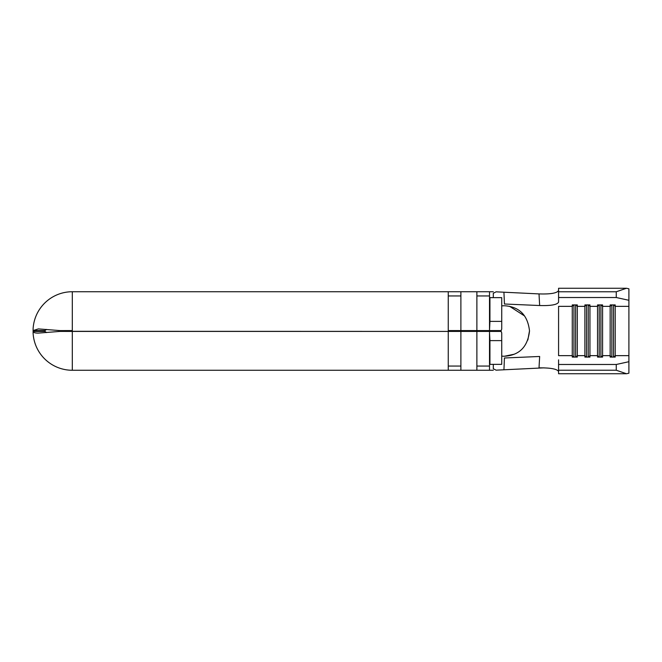 <?xml version="1.0" encoding="UTF-8"?>
<svg xmlns="http://www.w3.org/2000/svg" width="662" height="662" viewBox="0 0 662 662"><rect width="100%" height="100%" fill="white"/><g stroke="black" fill="none" stroke-linecap="round" stroke-linejoin="round"><path stroke-width="0.99" d="M476.88 331.298L476.88 330.702M489.516 331.298L489.516 330.702M460.884 331.298L460.884 330.702M448.248 331.298L448.248 330.702M501.73 356.139L504.254 356.264L501.73 356.139M501.73 305.861L504.254 305.736C519.289 306.655 527.713 315.062 529.517 330.959C527.722 346.929 519.298 355.362 504.254 356.264L514.151 354.244M527.862 339.995L529.517 330.694M524.544 315.948L509.541 306.291M462.986 330.702L462.986 331.298M474.778 330.702L474.778 331.298M46.621 332.564L44.917 331.422L33.1 331.422C33.464 332.581 35.218 333.143 38.371 333.102L60.11 331.397L72.307 331.298L501.167 331.422L476.88 331.372L476.88 370.265L489.516 370.265L489.516 332.283L489.938 340.616L501.73 340.616L501.73 364.357L489.938 364.357L489.938 340.616M33.1 332.994L33.1 328.898A39.265 39.265 0 0 1 72.307 291.735L448.248 291.735L448.248 330.628L460.884 330.628L460.884 291.735L476.88 291.735L476.88 330.628L501.167 330.578L501.73 329.064L501.73 321.384L489.938 321.384L489.516 330.578M44.917 331.422L44.917 330.578L46.621 329.436M493.306 291.735L489.516 291.735L489.516 305.894L489.938 305.232M493.306 297.643L493.306 293.258L496.095 291.834L539.009 293.911C550.619 294.284 557.139 293.142 558.579 290.486M460.884 330.578L476.88 330.578M501.167 330.578L448.248 330.578M493.306 370.265L489.516 370.265M476.88 370.265L460.884 370.265L460.884 331.422L476.88 331.422M448.248 370.265L72.307 370.265L72.307 331.422L448.248 331.422L448.248 370.265L460.884 370.265M448.248 291.735L460.884 291.735M476.88 291.735L489.516 291.735M544.056 367.849L496.095 370.166L493.306 368.742L493.306 364.357M573.731 357.083L572.266 355.651L558.579 355.651L558.579 306.349L572.266 306.349L572.266 357.083L577.314 357.083L577.314 355.651L584.894 355.651L584.894 357.083L589.95 357.083L589.95 355.651L597.529 355.651L597.529 357.083L602.577 357.083L602.577 355.651L610.157 355.651L610.157 357.083L615.213 357.083L615.213 355.651L628.9 355.651L628.9 373.211L626.475 373.74L616.264 370.232L616.264 364.481L628.9 361.709M558.579 359.847L558.579 364.481L616.264 364.481M575.849 357.083L577.314 355.651L577.314 306.349L584.894 306.349L584.894 355.651L586.366 357.083M588.477 357.083L589.95 355.651L589.95 306.349L597.529 306.349L597.529 355.651L598.994 357.083M601.113 357.083L602.577 355.651L602.577 306.349L610.157 306.349L610.157 355.651L611.63 357.083M626.475 288.26L558.579 288.26L558.579 297.519L616.264 297.519L616.264 291.768L626.475 288.26L628.9 288.789L628.9 355.651M611.63 304.917L610.157 306.349L610.157 304.917L615.213 304.917L615.213 355.651L613.748 357.083M503.939 369.76L504.427 357.993L539.654 356.47L539.017 367.857C550.635 367.766 557.156 368.982 558.579 371.514M558.579 297.519L558.579 302.153C557.263 304.727 550.949 305.852 539.654 305.53L539.009 293.911M503.939 292.24L504.427 304.007L539.654 305.53M558.579 364.481L558.579 373.74L626.475 373.74M558.579 291.768L616.264 291.768M558.579 370.232L616.264 370.232M575.849 304.917L577.314 306.349L577.314 304.917L572.266 304.917L572.266 306.349L573.731 304.917M586.366 304.917L584.894 306.349L584.894 304.917L589.95 304.917L589.95 306.349L588.477 304.917M598.994 304.917L597.529 306.349L597.529 304.917L602.577 304.917L602.577 306.349L601.113 304.917M628.9 300.291L616.264 297.519M448.248 295.947L460.884 295.947M476.88 295.947L489.516 295.947M489.516 329.717L489.516 305.894M60.11 331.397A39.265 0.422 180 0 0 72.307 331.422L72.307 330.603L60.11 330.603A39.265 0.422 0 0 1 72.307 330.578L72.307 291.735M460.884 331.422L448.248 331.422M489.938 321.384L489.938 297.643L501.73 297.643L501.73 321.384M489.938 356.768L489.516 356.106M489.516 331.422L489.516 332.283M501.167 331.422L501.73 332.936L501.73 340.616M60.11 330.603L38.371 328.898L33.1 330.578L44.917 330.578M460.884 366.053L448.248 366.053M489.516 366.053L476.88 366.053M611.845 304.917L611.845 357.083M613.533 304.917L613.533 357.083M599.209 304.917L599.209 357.083M600.897 304.917L600.897 357.083M586.582 304.917L586.582 357.083M588.261 304.917L588.261 357.083M573.946 304.917L573.946 357.083M575.634 304.917L575.634 357.083M461.298 331.298L461.298 330.702M613.748 304.917L615.213 306.349L628.9 306.349M33.1 333.102A39.265 39.265 0 0 0 72.307 370.265"/></g></svg>
